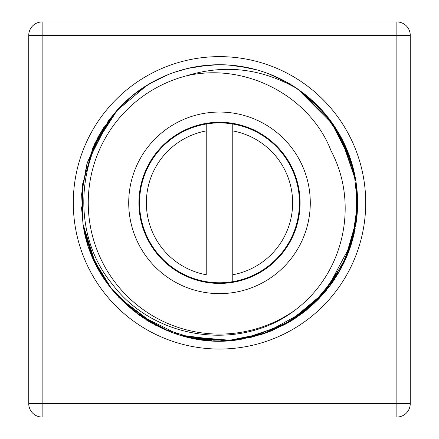 <?xml version="1.0" encoding="UTF-8"?>
<svg xmlns="http://www.w3.org/2000/svg" width="439" height="439" viewBox="0 0 439 439"><rect width="100%" height="100%" fill="white"/><g stroke="black" fill="none" stroke-linecap="round" stroke-linejoin="round"><path stroke-width="0.66" d="M410.251 35.334L42.139 35.334L42.139 403.666L410.251 403.666L410.251 35.334A13.384 13.384 0 0 0 396.861 21.95L42.139 21.95L42.139 35.334L28.749 35.334L28.749 403.666A13.384 13.384 0 0 0 42.139 417.05L396.861 417.05L396.861 21.95M42.139 417.05L42.139 403.666L28.749 403.666M73.291 202.84A146.209 146.209 0 0 0 219.5 349.049A146.209 146.209 0 0 0 365.709 202.84A146.209 146.209 0 0 0 219.5 56.631A146.209 146.209 0 0 0 73.291 202.84A146.209 146.209 0 0 0 219.5 349.049A146.209 146.209 0 0 0 365.709 202.84A146.209 146.209 0 0 0 219.5 56.631A146.209 146.209 0 0 0 73.291 202.84M28.749 35.334A13.384 13.384 0 0 1 42.139 21.95M410.251 403.666A13.384 13.384 0 0 1 396.861 417.05M87.174 163.275L81.692 193.621L83.086 224.444L95.389 263.433M116.631 295.003L105.612 280.976L116.906 295.31M138.076 314.401L140.195 315.915M150.122 322.264L166.013 330.177M190.186 337.81L207.471 340.428M213.173 340.807L218.66 340.949M250.455 337.443L264.508 333.415L305.528 310.889M355.952 181.477L351.387 161.826L355.914 181.236L354.547 173.899M314.944 103.006L297.565 88.908L330.391 120.505L351.151 161.075L345.921 147.224M335.703 128.193L328.235 117.679M287.682 82.724L282.381 79.871M248.957 67.902L228.631 65.027L248.957 67.902M187.755 68.424L208.02 65.202L187.727 68.429M167.248 74.987L149.672 83.679M132.732 95.384L132.424 95.631M117.548 109.662L106.957 122.777M94.182 144.777L102.589 129.307L94.445 144.212M310.143 307.048L318.121 299.535L303.365 312.573M307.042 96.009L297.56 88.903L320.618 108.762M271.779 75.003L287.699 82.735L269.831 74.224M249.451 68.012L229.174 65.065L249.451 68.012M207.943 65.208L187.821 68.407M117.899 109.284L132.776 95.345L117.882 109.3L93.534 146.192M87.361 162.655L109.245 119.655L87.235 163.078M93.024 147.35L82.516 185.181L83.086 224.444L82.762 183.37L83.086 224.444L92.519 257.161L109.668 286.579L133.489 310.905L162.54 328.663L195.053 338.771L229.054 340.626L262.473 334.101L293.274 319.597L319.597 298.004L339.841 270.622L352.764 239.123L357.593 205.419L354.026 171.556L342.288 139.602L323.088 111.49L297.598 88.925A138.115 138.115 0 0 0 147.153 85.188L132.589 95.499M357.05 215.34L357.582 199.756M333.958 280.131A138.115 138.115 0 0 1 330.326 285.262L338.42 273.085M344.637 261.293L347.337 255.119M351.332 244.024L355.195 228.576M356.594 219.588L357.609 201.759M357.604 201.024L356.024 181.949M354.926 175.726L343.995 143.032M117.449 109.777L102.243 129.856M356.594 219.621L344.357 261.885L319.411 298.202L284.011 324.964L242.317 339.056C169.394 353.263 92.777 298.037 83.086 224.444L91.296 254.208L105.931 281.432M118.81 297.373L155.494 325.228M302.498 313.237L329.217 286.727L347.644 254.362L356.731 218.419L355.914 181.236L356.973 216.158L349.23 250.225M356.726 218.463L345.422 259.581L322.522 294.832L289.789 321.732L250.685 337.388M169.635 331.637L138.082 314.406L112.049 289.614L93.293 258.933L83.086 224.444L90.56 252.343L103.697 278.106M116.697 295.079L138.828 314.944L164.691 329.612M184.583 336.466L231.77 340.406M357.467 196.409L357.609 201.726L355.963 224.131M351.743 242.679L326.468 290.212M319.663 297.933L303.431 312.524M286.601 323.559L268.838 331.84M251.476 337.201L250.976 337.322M230.941 340.477L189.324 337.618L227.435 340.724L265.414 333.097M94.764 262.138L83.086 224.444L91.285 254.192L105.876 281.361M118.771 297.335L142.302 317.364L169.69 331.659M271.884 330.638L289.608 321.836M306.34 310.236L322.456 294.904M345.394 259.641L352.248 240.973M356.572 219.769L356.292 183.771M356.243 183.425L356.084 182.328M357.593 200.513L357.615 202.094M352.407 240.402L357.615 203.131L352.138 241.346M343.534 263.598L345.098 260.294L320.882 296.632L286.272 323.741L296.819 317.282M250.406 337.454L268.245 332.065L241.455 339.199M310.85 306.427L337.618 274.419M343.485 263.702L334.227 279.742M294.388 318.89L306.356 310.225L289.422 321.946M270.901 331.033L267.878 332.202L270.901 331.033M250.62 337.404L231.896 340.395M212.18 340.757L189.966 337.761M170.063 331.802L150.994 322.764M87.816 244.49L87.103 242.163M84.348 231.298L83.207 225.212M87.131 242.262L87.784 244.391M334.375 279.517L334.578 279.209M351.738 242.707L353.543 236.144M357.511 208.196L357.582 199.701M225.69 340.818L179.567 335.05L138.065 314.39M357.615 202.264L355.98 224.044M352.577 239.798L354.328 232.796M346.656 256.755L340.516 269.409L349.987 248.101M326.528 290.135L317.644 300.024M293.345 319.554L288.939 322.231M270.347 331.253L260.151 334.836M334.342 126.108L348.111 152.492L355.914 181.236L356.704 218.682M356.303 221.849L356.248 222.233M355.881 224.653L355.722 225.635M351.798 242.498L344.933 260.651M338.057 273.695L332.285 282.557M286.058 323.861L268.849 331.835M250.647 337.399L230.162 340.543M212.053 340.752L190.246 337.821M170.08 331.813L151.159 322.863M150.807 322.66L118.596 297.148M105.794 281.24L95.268 263.186M92.958 258.187L84.711 232.966M313.644 303.898L326.616 290.025M356.512 220.246L357.604 200.919M87.767 244.342L83.833 228.719M356.479 220.532L352.446 240.276M341.262 268.031L339.808 270.676M325.294 291.628L288.555 322.451M225.234 340.834L221.519 340.938M189.95 337.756L183.925 336.296M150.775 322.643L146.357 319.998M351.43 161.969L355.914 181.236L342.025 139.092M333.936 125.505L330.254 120.319M319.932 108.027L297.768 89.046M287.605 82.686L269.025 73.911M249.292 67.974L228.933 65.049M208.163 65.191L205.32 65.455M187.634 68.451L174.053 72.419M168.016 74.679L149.606 83.717M147.098 85.221L116.225 111.133L94.149 144.848L82.708 183.765L83.086 224.444L82.664 184.078L94.067 145.035L116.137 111.237L147.087 85.232L116.181 111.188L94.045 145.073L82.664 184.095L83.086 224.444L81.654 194.257L86.812 164.504M186.103 75.914A131.245 131.245 0 0 0 100.482 258.159A131.245 131.245 0 0 0 294.997 310.197C344.505 273.025 359.075 203.515 331.121 150.961C310.406 96.695 245.867 61.789 186.103 75.914C224.609 63.984 261.776 68.325 297.598 88.925L333.722 125.192M355.749 180.22L351.387 161.826L355.914 181.236L340.582 136.392M287.721 82.752L269.145 73.955M249.412 68.001L229.098 65.06M208.333 65.175L187.667 68.44M167.808 74.762L149.353 83.865M149.479 83.789L167.945 74.707M187.694 68.435L208.108 65.197M228.659 65.027L249.017 67.913M268.926 73.873L272.416 75.261M283.007 80.189L287.808 82.801M131.974 95.998L147.153 85.188L131.799 96.141M178.651 70.904L188.336 68.286L178.651 70.904M206.023 65.384L217.431 64.742L206.012 65.384M246.142 67.315L256.414 69.752L237.109 65.85M275.121 76.419L278.112 77.78L275.121 76.419M319.976 108.076L305.171 94.506L292.648 85.687L305.862 95.054M317.567 105.585L324.443 113.042M355.809 180.572L351.096 160.899M344.187 143.438L334.167 125.845M321.622 109.849L310.236 98.709M117.663 109.541L92.355 148.892M86.67 165.009L81.638 194.515L83.086 224.444L82.697 183.848L94.198 144.744L116.258 111.1L147.07 85.243L116.258 111.1L94.198 144.744L82.697 183.848L83.086 224.444L82.406 186.081M149.732 83.64L168.132 74.635L149.732 83.64M187.837 68.402L194.713 66.964L187.837 68.402M208.432 65.17L197.298 66.519L205.721 65.411M306.164 95.296L310.066 98.561M320.058 108.164L333.388 124.703M355.831 180.714L350.854 160.164L355.886 181.049M343.474 141.956L337.871 131.684M333.108 124.297L319.268 107.33M304.589 94.045L297.576 88.914M287.797 82.79L269.255 73.999M249.555 68.034L229.218 65.065M333.574 124.978L338.782 133.215M344.324 143.723L351.463 162.073M351.315 161.612L344.472 144.041M321.6 109.827L312.261 100.504M292.423 85.545L281.015 79.179M256.442 69.757L237.159 65.855M217.497 64.736L197.912 66.421M152.404 82.115L137.753 91.515M122.185 104.828L109.404 119.446M99.132 135.108L92.371 148.865M86.549 165.426L81.649 194.312L82.955 223.605M87.383 162.573L99.604 134.279L117.734 109.465M160.608 77.906L168.192 74.608L149.754 83.629M228.681 65.027L248.995 67.908L228.681 65.027M268.86 73.845L287.775 82.779L268.86 73.845M333.13 124.325L351.151 161.075L333.097 124.281M147.081 85.237L116.264 111.089L94.204 144.733L82.708 183.765L83.086 224.444L81.703 193.506L87.24 163.05M97.123 138.806L103.719 127.535M108.329 120.884L117.85 109.333M305.346 94.643L314.955 103.017M351.134 161.036L330.435 120.566L297.565 88.903M152.256 82.197L168.077 74.652M344.203 143.465L351.162 161.118M87.081 163.588L81.687 193.769L83.086 224.444L81.445 206.873M82.345 186.559L82.505 185.28M87.054 163.687L98.484 136.271M109.701 119.057L121.921 105.091M139.042 90.582L152.695 81.956M173.866 72.479L178.783 70.86M205.644 65.422L217.711 64.736M247.591 67.611L256.59 69.796M282.359 79.854L292.528 85.61M314.993 103.055L322.495 110.82M333.75 125.23L339.594 134.63M344.077 143.202L344.302 143.674M115.923 111.473L125.356 101.777M149.973 83.498L155.06 80.677M184.407 69.258L193.418 67.205M223.895 64.796L232.621 65.345M263.609 71.958L269.656 74.153M292.182 85.396L293.878 86.461M321.364 109.569L328.877 118.503M339.517 134.488L339.846 135.069A138.115 138.115 0 0 1 342.925 140.859M344.313 143.696A138.115 138.115 0 0 1 356.232 222.343M351.809 242.46A138.115 138.115 0 0 1 346.503 257.111M294.997 310.197C240.468 352.034 153.897 340.165 112.121 283.901C62.991 224.73 79.755 125.422 147.153 85.188M128.715 202.84A90.785 90.785 0 0 0 219.5 293.625A90.785 90.785 0 0 0 310.285 202.84A90.785 90.785 0 0 0 219.5 112.055A90.785 90.785 0 0 0 128.715 202.84M300.084 202.84A80.584 80.584 0 0 0 219.5 122.256A80.584 80.584 0 0 0 138.916 202.84A80.584 80.584 0 0 0 219.5 283.424A80.584 80.584 0 0 0 300.084 202.84M206.237 124.007A79.936 79.936 0 0 0 206.237 281.668A79.936 79.936 0 0 0 299.436 202.84A79.936 79.936 0 0 0 206.237 124.007L206.237 130.915A73.137 73.137 0 0 0 206.237 274.765L206.237 124.007M232.763 130.915L232.763 124.007L232.763 130.915A73.137 73.137 0 0 1 232.763 274.765L232.763 130.915M232.763 281.668L232.763 274.765L232.763 281.668"/></g></svg>
